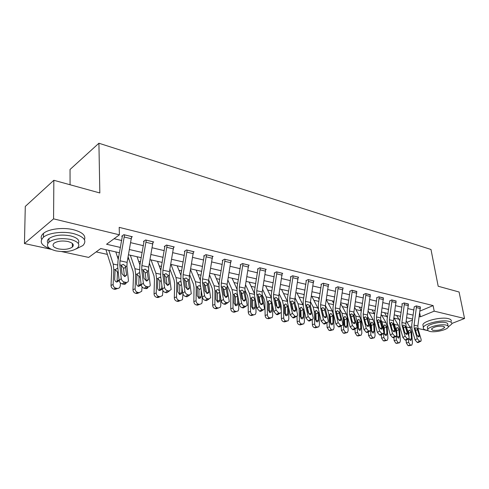 <?xml version="1.0" encoding="UTF-8"?>
<svg xmlns="http://www.w3.org/2000/svg" width="489" height="489" viewBox="0 0 489 489"><rect width="100%" height="100%" fill="white"/><g stroke="black" fill="none" stroke-linecap="round" stroke-linejoin="round"><path stroke-width="0.73" d="M70.074 184.756L70.043 169.469L98.912 143.234L430.98 249.476L438.187 286.242L459.079 292L464.55 318.51L451.854 323.467M428.144 330.686L417.918 328.48M411.64 327.123L409.715 326.707M96.162 251.902L107.36 254.39M117.329 256.603L118.705 256.914M127.745 258.919L128.894 259.176M138.662 261.346L140.508 261.756M159.188 265.906L161.468 266.413M178.943 270.295L181.621 270.894M197.972 274.525L201.022 275.203M216.321 278.602L219.708 279.353M234.017 282.532L237.721 283.357M251.101 286.328L255.093 287.22M267.599 289.995L271.86 290.943M283.547 293.541L288.052 294.543M298.968 296.964L303.7 298.021M313.883 300.283L318.828 301.377M328.327 303.492L333.467 304.635M342.312 306.597L347.63 307.783M355.864 309.61L361.353 310.827M368.999 312.526L374.232 313.694M381.744 315.362L386.713 316.462M394.116 318.107L398.835 319.158M119.475 252.758L100.758 248.522L88.662 257.416L61.761 251.609M51.259 249.341L24.45 243.553L53.57 218.858L119.408 234.824L106.571 244.249L120.453 247.458M53.57 218.858L53.845 180.282L25.287 206.419L24.45 243.553M420.039 311.047L433.12 305.588L119.188 227.354L119.408 234.824M114.096 238.724L121.737 240.539M130.728 242.678L143.436 245.698M152.195 247.782L164.292 250.655M172.831 252.685L184.353 255.429M192.684 257.41L203.662 260.02M211.792 261.951L222.269 264.439M230.203 266.328L240.197 268.705M247.954 270.551L257.495 272.819M265.075 274.622L274.195 276.786M281.603 278.547L290.313 280.619M297.563 282.342L305.9 284.323M312.991 286.01L320.967 287.911M327.911 289.561L335.54 291.377M342.343 292.99L349.653 294.726M356.316 296.316L363.315 297.978M369.849 299.531L376.561 301.126M382.966 302.648L389.397 304.176M395.68 305.674L401.848 307.141M408.009 308.602L413.926 310.014M420.412 307.135L416.2 305.882L414.293 306.945M408.462 304.231L404.122 302.942L401.83 303.932L402.233 304.525L399.611 322.269L399.88 326.909L402.893 337.489L405.13 336.212L407.349 338.749L408.987 338.614L409.073 337.013L406.023 326.463L405.839 323.382L408.419 303.987M396.145 301.242L391.677 299.91L389.788 301.022M383.449 298.162L378.841 296.78L376.542 297.819L376.964 297.923M370.35 294.989L365.601 293.559L363.303 294.623L363.73 294.726M356.842 291.713L351.933 290.228L349.635 291.316L350.081 291.426M342.887 288.327L343.302 288.125L337.826 286.792L335.527 287.905L335.986 288.021M328.48 284.83L328.908 284.622L323.247 283.241L320.949 284.384L321.426 284.5M313.583 281.224L314.03 280.998L308.174 279.567L305.882 280.741L306.377 280.863M298.18 277.489L298.645 277.251L292.587 275.772L290.301 276.976L290.808 277.098L290.796 277.66L287.526 297.77L287.611 302.991L290.16 314.855L292.41 313.339L295.001 316.236L296.022 316.444L297.44 315.778L297.52 314.378L294.922 302.557L294.861 299.085L298.149 277.153L293.1 275.918L289.775 297.972L289.836 301.462L292.41 313.339M282.245 273.632L282.728 273.369L276.456 271.841L274.176 273.082L274.702 273.204M265.741 269.635L266.248 269.353L259.757 267.776L257.483 269.048L258.027 269.176M248.65 265.496L249.176 265.197L242.446 263.559L240.185 264.867L240.747 265.001M230.93 261.212L231.48 260.888L224.5 259.188L222.25 260.533L222.837 260.674M212.55 256.768L213.125 256.413L205.881 254.653L203.65 256.034L204.255 256.181M193.473 252.159L194.072 251.774L186.553 249.94L184.341 251.364L184.97 251.517M173.65 247.373L174.286 246.957L166.468 245.05L164.273 246.517L164.934 246.676M153.051 242.397L153.717 241.945L145.588 239.965L143.418 241.474L144.102 241.639M131.62 237.232L132.317 236.731L123.858 234.671L121.718 236.23L122.427 236.401M53.845 180.282L99.835 192.966L98.912 143.234M433.12 305.588L434.183 311.145L464.55 318.51M419.238 316.536L420.412 316.805L434.183 311.145M129.469 249.543L142.195 252.489M150.979 254.518L163.094 257.318M171.657 259.298L183.198 261.963M191.547 263.895L202.55 266.438M210.692 268.32L221.187 270.747M229.139 272.587L239.152 274.904M246.921 276.695L256.481 278.907M264.072 280.662L273.204 282.776M280.631 284.488L289.36 286.505M296.621 288.186L304.971 290.118M312.074 291.762L320.063 293.608M327.019 295.215L334.665 296.982M341.475 298.559L348.798 300.246M355.472 301.792L362.483 303.412M369.03 304.928L375.748 306.481M382.166 307.96L388.608 309.451M394.898 310.906L401.078 312.337M407.251 313.761L413.181 315.13M412.606 319.048L406.671 317.703M400.491 316.304L394.305 314.91M388.003 313.486L381.554 312.025M375.13 310.57L368.4 309.048M361.848 307.569L354.831 305.98M348.144 304.47L340.815 302.813M333.993 301.267L326.34 299.537M319.372 297.96L311.377 296.151M304.256 294.543L295.9 292.654M288.626 291.01L279.885 289.03M272.452 287.349L263.308 285.283M255.704 283.565L246.132 281.401M238.351 279.641L228.32 277.373M220.356 275.57L209.848 273.192M201.694 271.352L190.673 268.858M182.318 266.97L170.753 264.353M162.183 262.416L150.05 259.671M141.254 257.679L128.503 254.8M407.044 322.3L412.459 320.075M419.733 313.125L420.412 316.805M416.579 305.973L420.375 306.921L417.863 326.01L418.058 329.054L421.145 339.464L421.06 341.071L419.495 341.181L417.258 342.422L418.028 342.575L420.259 341.334M414.25 306.707L411.75 324.928L412.031 329.494L415.088 339.934L417.313 338.688L419.495 341.181M416.585 305.998L414.049 325.179L414.238 328.229L417.313 338.688M417.258 342.422L415.088 339.934M420.552 341.353L418.028 342.575M417.239 328.877L419.305 335.423L419.238 336.689L418.59 336.903L416.854 334.916L415.069 328.406L415.943 327.673L418.058 329.054M396.658 315.442L399.825 320.815M406.127 340.191L406.322 342.96L408.639 342.441L410.344 345.087L408.028 345.601L406.322 342.96M405.882 325.863L407.832 331.181L407.979 333.229M408.388 338.95L408.639 342.441M400.069 316.212L400.418 316.793M406.2 320.912L410.399 327.844L411.659 331.982L412.471 343.192L411.762 345.13L410.344 345.087M408.883 336.359L408.547 331.676L408.883 330.289L409.537 330.099L410.949 331.835L410.998 332.19L408.731 333.241L408.975 336.683M409.275 339.366L411.481 338.865L410.998 332.19M411.481 338.865L410.919 340.399L410.387 340.485L409.042 338.522M411.218 345.252L408.028 345.601M409.104 338.4L409.146 339.011M408.731 333.241L408.615 332.593M448.291 326.921L451.75 324.054C452.166 322.832 451.2 321.927 448.865 321.346C441.83 319.421 424.385 323.59 423.376 327.367C422.899 328.675 423.92 329.61 426.439 330.185L427.893 330.423M451.213 321.365C451.628 320.13 450.662 319.219 448.327 318.632C441.298 316.683 423.884 320.863 422.881 324.672L423.174 326.267M427.539 328.082L427.331 326.958C428.052 324.231 440.583 321.236 445.662 322.612C447.362 323.027 448.058 323.681 447.759 324.574L448.034 325.98M429.978 331.438C435.131 332.734 447.514 329.788 448.248 327.049C448.554 326.169 447.851 325.521 446.151 325.106C441.066 323.749 428.523 326.731 427.789 329.439C427.453 330.362 428.181 331.029 429.978 331.438M443.236 326.249C437.887 325.876 433.945 326.805 431.414 329.048L432.814 330.332C438.162 330.686 442.087 329.751 444.593 327.508L443.236 326.249M76.07 248.962L82.922 245.527C87.28 240.649 84.126 236.664 73.454 233.565C63.105 231.01 48.539 232.788 43.46 237.226C39.047 241.762 41.29 245.612 50.196 248.779M72.36 246.114L73.209 245.943M84.469 239.775C86.027 235.515 82.354 232.159 73.442 229.714C63.112 227.122 48.582 228.901 43.509 233.363C41.278 235.27 40.654 237.263 41.638 239.347M47.91 243.21C46.895 241.603 47.256 240.05 48.986 238.553C54.248 235.148 61.437 234.255 70.544 235.875C77.36 237.727 79.951 240.264 78.332 243.479M56.009 250.888C65.202 252.403 72.341 251.444 77.421 248.009C80.599 244.482 78.313 241.621 70.55 239.427C61.431 237.825 54.23 238.718 48.955 242.104C45.587 245.82 47.94 248.748 56.009 250.888M67.916 241.505C62.024 240.484 57.39 241.071 54.016 243.259C51.871 245.631 53.374 247.507 58.546 248.895C64.462 249.879 69.065 249.268 72.36 247.061C74.432 244.769 72.947 242.917 67.916 241.505M404.513 303.039L401.909 322.52L402.092 325.619L405.13 336.212M407.349 338.749L405.106 340.014L405.894 340.173L408.138 338.908M405.106 340.014L402.893 337.489M408.437 338.926L405.894 340.173M405.179 326.279L407.227 332.917L407.16 334.176L406.469 334.415L404.703 332.392L402.942 325.796L403.859 325.057L405.179 326.279L406.023 326.463M396.108 300.986L393.449 320.668L393.627 323.791L396.634 334.488L396.542 336.077L394.825 336.236L392.581 337.532L393.394 337.691L395.638 336.401M389.739 300.766L387.099 319.537L387.349 324.238L390.326 334.965L392.563 333.663L394.825 336.236M392.08 300.008L389.397 319.782L389.568 322.923L392.563 333.663M392.581 337.532L390.326 334.965M395.949 336.42L393.394 337.691M392.753 323.608L394.776 330.332L394.709 331.585L393.975 331.848L392.178 329.794L390.448 323.113L391.402 322.361L392.753 323.608L393.627 323.791M384.556 312.703L387.386 317.612M393.926 337.661L394.116 340.582L396.432 340.051L398.174 342.734L395.858 343.26L394.116 340.582M393.407 322.679L394.434 324.415L395.674 328.626L395.882 331.829M396.188 336.365L396.432 340.051M393.889 317.728L398.364 325.258L399.611 329.452L400.381 340.827L399.666 342.771L398.174 342.734M397.117 336.958L399.385 336.432L398.822 337.972L398.254 338.07L396.86 335.919L396.408 328.779L396.744 327.746L397.435 327.538L398.883 329.299L398.926 329.659L396.658 330.735L397.068 336.835M399.385 336.432L398.926 329.659M399.073 342.905L395.858 343.26M396.658 330.735L396.463 329.837M372.092 309.885L374.574 314.274M381.341 334.922L381.536 338.131L383.853 337.581L385.638 340.313L383.321 340.851L381.536 338.131M380.589 319.445L381.915 321.731L383.138 325.998L383.413 330.466M383.608 333.59L383.853 337.581M381.194 314.415L385.974 322.599L387.196 326.848L387.93 338.382L387.202 340.332L385.638 340.313M386.927 333.92L386.359 335.466L385.748 335.582L384.323 333.4L383.896 326.511L384.232 325.13L384.971 324.898L386.493 327.055L384.22 328.15L384.611 334.476L386.927 333.92L386.493 327.055M386.554 340.485L383.321 340.851M384.22 328.15L384.024 327.239M383.413 297.893L380.674 317.868L380.839 321.041L383.804 331.884L383.706 333.461L381.909 333.651L379.66 334.971L380.497 335.136L382.746 333.816M376.915 297.654L374.201 316.719L374.433 321.487L377.361 332.361L379.605 331.035L381.909 333.651M379.256 296.884L376.499 316.958L376.652 320.142L379.605 331.035M379.66 334.971L377.361 332.361M383.064 333.84L380.497 335.136M379.941 320.851L381.94 327.667L381.866 328.914L381.096 329.195L379.256 327.11L377.557 320.338L378.553 319.586L379.941 320.851L380.839 321.041M366.029 293.663L370.32 294.726L367.502 314.989L367.649 318.205L370.564 329.201L370.466 330.76L368.578 330.98L366.328 332.324L367.196 332.502L369.446 331.151M363.688 294.439L360.894 313.81L361.108 318.651L363.987 329.678L366.23 328.321L368.578 330.98M366.035 293.687L363.186 314.042L363.333 317.275L366.23 328.321M366.328 332.324L363.987 329.678M366.041 324.69L364.629 319.396M369.77 331.175L367.196 332.502M366.719 318.009L368.694 324.922L368.62 326.151L367.795 326.469L365.931 324.348L364.268 317.477L365.301 316.719L366.719 318.009L367.649 318.205M356.805 291.413L353.902 312.013L354.036 315.277L356.903 326.426L356.805 327.966L354.818 328.223L352.563 329.598L353.455 329.775L355.711 328.4M350.038 291.126L347.166 310.808L347.355 315.717L350.173 326.903L352.428 325.521L354.818 328.223M352.38 290.338L349.452 311.035L349.58 314.317L352.428 325.521M352.563 329.598L350.173 326.903M352.477 322.263L350.986 316.493M356.047 328.425L353.455 329.775M353.082 315.069L355.026 322.086L354.953 323.296L354.073 323.645L352.166 321.493L350.546 314.525L351.628 313.761L353.082 315.069L354.036 315.277M359.25 306.982L361.359 310.802M368.364 332.019L368.565 335.601L370.882 335.038L372.71 337.813L370.387 338.37L368.565 335.601M367.404 316.126L369.018 318.962L370.216 323.284L370.552 329.14M370.619 330.387L370.882 335.038M368.113 310.967L373.193 319.855L374.403 324.164L375.087 335.864L374.354 337.82L372.71 337.813M374.079 331.334L373.504 332.887L372.85 333.015L371.395 330.796L370.992 323.81L371.328 322.44L372.117 322.178L373.675 324.372L371.395 325.491L371.762 331.909L374.079 331.334L373.675 324.372M373.645 337.991L370.387 338.37M371.395 325.491L371.017 324.189M346.01 303.987L347.722 307.184M354.99 329.073L355.185 332.997L357.502 332.416L359.372 335.24L357.056 335.809L355.185 332.997M353.822 312.716L355.705 316.102L356.891 320.491L357.502 332.416M354.617 307.379L360.02 317.031L361.206 321.395L361.842 333.266L361.108 335.228L359.372 335.24M360.827 328.669L360.252 330.222L359.549 330.368L358.058 328.113L357.685 321.029L358.021 319.665L358.865 319.378L360.454 321.603L358.174 322.746L358.516 329.256L360.827 328.669L360.454 321.603M360.326 335.417L357.056 335.809M358.174 322.746L357.704 321.291M332.355 300.9L333.657 303.406M341.188 326.016L341.377 330.307L343.694 329.708L345.607 332.575L343.29 333.168L341.377 330.307M339.824 309.201L341.976 313.156L343.131 317.606L343.694 329.708M340.686 303.632L346.426 314.109L347.587 318.541L348.168 330.582L347.441 332.544L345.607 332.575M347.153 325.918L346.585 327.465L345.821 327.636L344.293 325.344L343.956 318.15L344.287 316.805L345.185 316.481L346.811 318.749L344.531 319.916L344.843 326.524L347.153 325.918L346.811 318.749M346.579 332.764L343.29 333.168M344.831 326.921L344.843 326.524M344.531 319.916L343.963 318.321M318.266 297.709L319.134 299.464M326.933 322.832L327.123 327.526L329.433 326.909L331.395 329.83L329.079 330.436L327.123 327.526M325.387 305.57L327.795 310.118L328.932 314.623L329.433 326.909M326.31 299.72L332.392 311.102L333.535 315.588L334.054 327.819L333.333 329.775L331.395 329.83M333.033 323.076L332.471 324.623L331.646 324.818L330.081 322.483L329.782 315.179L330.099 313.852L331.065 313.492L332.728 315.796L330.448 316.994L330.723 323.7L333.033 323.076L332.728 315.796M332.386 330.02L329.079 330.436M330.698 324.183L330.723 323.7M330.448 316.994L329.782 315.271M303.718 294.421L304.134 295.332M311.169 309.042L311.982 312.563M312.22 319.604L312.392 324.653L314.702 324.024C314.873 325.619 315.539 326.609 316.707 326.994L314.396 327.618C313.235 327.239 312.563 326.249 312.392 324.653M310.478 301.786L313.156 306.97L314.262 311.548L314.702 324.024M311.78 296.242L318.37 309.06M318.944 311.572L319.476 324.959L318.761 326.903L316.707 326.994M318.449 320.142L317.893 321.676L317 321.903L315.399 319.531L315.448 310.815L316.481 310.405L318.18 312.752L315.9 313.975L316.145 320.784L318.449 320.142L318.18 312.752M317.716 327.184L315.356 327.801L314.396 327.618M316.108 321.346L316.145 320.784M315.9 313.975L315.136 312.129M295.338 304.445L296.811 309.054L296.878 311.444M297.012 316.291L297.165 321.689L299.47 321.035C299.635 322.661 300.325 323.669 301.53 324.06L299.225 324.702C298.021 324.311 297.336 323.308 297.165 321.689M295.063 297.838L298.021 303.724L299.097 308.363L299.47 321.035M296.896 292.88L303.101 305.142M304.017 309.513L304.409 322.006L303.712 323.932L301.53 324.06M303.376 317.11L302.832 318.626L301.866 318.889L300.222 316.475L300.301 307.673L301.407 307.22L303.143 309.604L300.869 310.857L301.077 317.771L303.376 317.11L303.143 309.604M302.544 324.256L300.215 324.892L299.225 324.702M301.016 318.406L301.077 317.771M300.869 310.857L299.995 308.889M278.962 299.586L280.441 302.648L281.138 305.784L281.242 310.46M281.285 312.489L281.419 318.62L283.712 317.948C283.877 319.598 284.58 320.625 285.827 321.029L283.534 321.689C282.287 321.291 281.585 320.264 281.419 318.62M279.121 293.7L282.367 300.362L283.418 305.075L283.712 317.948M281.511 289.396L287.367 301.303M288.528 307.263L288.822 318.95L288.149 320.851L285.827 321.029M287.789 313.975L287.263 315.472L286.212 315.778L284.525 313.315L284.635 304.433L285.82 303.92L287.599 306.352L285.332 307.63L285.497 314.653L287.789 313.975L287.599 306.352M284.555 321.884L286.847 321.224L284.555 321.884L283.534 321.689M285.417 315.356L285.497 314.653M285.332 307.63L284.347 305.558M262.098 294.623L264.249 299.219L264.922 302.404L265.124 315.442L267.41 314.751C267.569 316.426 268.29 317.471 269.58 317.887L267.294 318.571C266.004 318.162 265.282 317.116 265.124 315.442M262.63 289.372L266.175 296.89L267.19 301.67L267.41 314.751M265.6 285.802L271.114 297.367M272.495 305.02L272.697 315.784L272.049 317.654L269.58 317.887M271.658 310.729L271.157 312.196L270.014 312.557L268.284 310.044L268.418 301.083L269.696 300.509L271.481 302.569L271.517 302.984L269.256 304.299L269.378 311.432L271.658 310.729L271.517 302.984M269.739 318.357L267.294 318.571M269.274 312.196L269.378 311.432M269.256 304.299L268.149 302.11M244.836 289.806L247.489 295.668L248.131 298.901L248.253 312.153L250.527 311.438C250.674 313.143 251.419 314.207 252.752 314.635L250.478 315.344C249.145 314.916 248.406 313.859 248.253 312.153M245.551 284.824L249.414 293.29L250.386 298.143L250.527 311.438M249.139 282.08L254.304 293.278M255.881 302.801L256.004 312.514L255.386 314.335L253.852 314.849L252.752 314.635M254.958 307.367L254.488 308.797L253.241 309.219L251.462 306.664L251.633 297.624L252.996 296.976L254.83 299.079L254.867 299.494L252.611 300.845L252.691 308.094L254.958 307.367L254.867 299.494M253.064 315.087L251.572 315.552L250.478 315.344M252.562 308.914L252.691 308.094M252.611 300.845L252.41 299.794L251.383 298.553M227.049 284.94L230.123 291.994L230.741 295.27L230.771 308.748L233.027 308.009C233.174 309.745 233.938 310.827 235.319 311.267L233.057 311.994C231.676 311.56 230.918 310.478 230.771 308.748M227.868 280.044L232.049 289.567L232.984 294.494L233.027 308.009M232.104 278.229L236.908 289.036M238.656 300.619L238.705 309.121L238.137 310.882L236.456 311.487L235.319 311.267M237.66 303.883L237.226 305.264L235.863 305.759L234.035 303.156L234.237 294.048L235.704 293.314L237.587 295.46L237.623 295.882L235.374 297.269L235.405 304.635L237.66 303.883L237.623 295.882M235.796 311.701L234.194 312.214L233.057 311.994M235.252 305.509L235.405 304.635M235.374 297.269L235.172 296.2L234.017 294.879M208.681 279.946L212.128 288.18L212.715 291.511L212.648 305.215L214.885 304.451C215.026 306.212 215.808 307.324 217.244 307.77L215.001 308.528C213.571 308.082 212.788 306.976 212.648 305.215M209.536 275.001L214.048 285.704L214.94 290.704L214.885 304.451M214.457 274.237L218.895 284.629M220.783 298.486L220.771 305.607L220.258 307.288L218.418 308.003L217.244 307.77M217.312 301.976L217.489 301.053L219.732 300.277L219.335 301.591L217.849 302.178L215.967 299.519L216.034 290.937L216.205 290.344L217.776 289.525L219.506 291.004M219.732 300.277L219.744 292.404M217.898 308.174L216.175 308.755L215.001 308.528M219.702 292.165L217.513 293.559L217.489 301.053M217.513 293.559L217.312 292.471L216.016 291.071M189.653 274.702L193.461 284.231L194.017 287.611L193.846 301.554L196.065 300.759C196.193 302.557 197 303.687 198.485 304.152L196.266 304.928C194.781 304.47 193.974 303.345 193.846 301.554M190.533 269.671L195.38 281.695L196.223 286.78L196.065 300.759M196.162 270.099L200.227 280.032M202.22 296.438L202.171 301.957L201.719 303.541L199.708 304.384L198.485 304.152M198.705 298.302L198.907 297.336L201.126 296.536L200.777 297.77L199.157 298.455L197.226 295.747L197.354 287.019L197.495 286.517L199.188 285.588L200.655 286.578M201.126 296.536L201.187 289.928M199.341 304.513L197.489 305.167L196.266 304.928M200.948 288.424L198.986 289.714L198.907 297.336M198.986 289.714L198.785 288.608L197.36 287.141M169.903 269.133L174.09 280.13L174.61 283.565L174.328 297.746L176.523 296.927C176.645 298.755 177.476 299.91 179.017 300.387L176.816 301.193C175.276 300.717 174.445 299.568 174.328 297.746M170.961 264.396L176.003 277.538L176.792 282.703L176.523 296.927M177.189 265.808L180.869 275.234M182.935 293.993L182.476 299.629L180.288 300.631L179.017 300.387M179.39 294.488L179.622 293.479L181.822 292.648L181.523 293.785L179.756 294.598L177.77 291.835L177.965 282.948L179.891 281.505L181.132 282.202M181.822 292.648L181.908 287.514M180.086 300.704L178.088 301.438L176.816 301.193M181.474 284.561L179.763 285.729L179.622 293.479M179.763 285.729L179.561 284.598L178.039 283.076M149.408 263.21L153.974 275.869L154.451 279.366L154.047 293.797L156.217 292.942C156.327 294.806 157.183 295.986 158.784 296.475L156.614 297.312C155.013 296.823 154.157 295.649 154.047 293.797M151.028 259.891L155.875 273.217L156.608 278.467L156.217 292.942M157.501 261.358L160.783 270.221M162.898 290.613L162.489 295.545L160.105 296.731L158.784 296.475M159.335 290.515L159.591 289.47L161.761 288.614L161.523 289.622L159.597 290.588C158.326 290.191 157.641 289.25 157.55 287.764L157.904 278.443L159.848 277.263L160.857 277.74M161.761 288.614L161.847 285.191M160.092 296.737L157.929 297.569L156.614 297.312M161.236 280.57L159.793 281.585L159.591 289.47M159.793 281.585L159.591 280.435L157.965 278.858M342.85 288.015L339.861 308.938L339.977 312.251L342.789 323.565L342.691 325.075L341.53 325.558L340.601 325.374L338.345 326.78L339.274 326.964L341.53 325.558M335.943 287.703L332.985 307.709L333.15 312.691L335.912 324.042L338.162 322.624L340.601 325.374M338.284 286.902L335.265 307.929L335.375 311.261L338.162 322.624M338.425 319.586L336.53 312.734M338.345 326.78L335.912 324.042M341.872 325.588L339.274 326.964M338.993 312.037L340.906 319.152L340.833 320.344L339.898 320.735L337.954 318.541L336.371 311.475L337.502 310.704L338.993 312.037L339.977 312.251M328.443 284.506L325.356 305.759L325.46 309.127L328.205 320.607L328.113 322.086L326.866 322.624L325.912 322.428L323.657 323.871L324.61 324.06L326.866 322.624M321.383 284.17L318.333 304.506L318.473 309.568L321.169 321.077L323.425 319.635L325.912 322.428M323.718 283.357L320.607 304.72L320.705 308.107L323.425 319.635M323.883 316.756L321.823 309.396M323.657 323.871L321.169 321.077M327.22 322.654L324.61 324.06M324.439 308.907L326.322 316.126L326.249 317.294L325.252 317.722L323.266 315.491L321.731 308.327L322.911 307.544L324.439 308.907L325.46 309.127M313.547 280.875L310.362 302.477L310.448 305.9L313.125 317.544L313.033 318.987L311.707 319.586L310.723 319.39L308.461 320.857L309.451 321.053L311.707 319.586M306.328 280.515L303.192 301.193L303.302 306.334L305.931 318.021L308.18 316.542L310.723 319.39M308.669 279.69L305.454 301.401L305.533 304.843L308.18 316.542M308.84 313.791L307.422 307.557L306.64 305.998M308.461 320.857L305.931 318.021M312.068 319.617L309.451 321.053M309.396 305.668L311.236 312.997L311.169 314.134L310.105 314.61L308.076 312.343L306.597 305.069L307.825 304.28L309.396 305.668L310.448 305.9M290.766 276.731L290.814 277.122M293.272 310.704L291.762 303.877L290.943 302.514M295.001 316.236L292.746 317.74L293.773 317.942L296.022 316.444M292.746 317.74L290.16 314.855M296.395 316.475L293.773 317.942M293.834 302.324L295.637 309.757L295.576 310.857L294.433 311.389L292.367 309.079L290.937 301.701L292.226 300.906L293.834 302.324L294.922 302.557M282.208 273.241L278.816 295.57L278.858 299.103L281.377 311.102L281.303 312.453L279.787 313.192L278.73 312.978L276.474 314.519L277.538 314.727L279.787 313.192M274.659 272.819L271.322 294.225L271.371 299.537L273.834 311.572L276.077 310.026L278.73 312.978M276.982 271.97L273.553 294.421L273.589 297.966L276.077 310.026M277.153 307.483L275.668 300.448L274.708 298.938M276.474 314.519L273.834 311.572M280.166 313.223L277.538 314.727M277.728 298.858L279.488 306.407L279.433 307.465L278.21 308.058L276.102 305.704L274.732 298.211L276.077 297.416L277.728 298.858L278.858 299.103M265.71 269.225L262.202 291.933L262.226 295.521L264.586 308.993L262.966 309.818L261.866 309.598L259.622 311.175L260.723 311.395L262.966 309.818M257.984 268.767L254.537 290.558L254.555 295.949L256.927 308.18L259.164 306.597L261.866 309.598M260.301 267.905L256.756 290.741L256.768 294.347L259.164 306.597M260.454 304.134L258.999 296.896L257.905 295.252M259.622 311.175L256.927 308.18M263.351 309.855L260.723 311.395M261.053 295.27L262.758 302.935L262.709 303.944L261.413 304.604L259.256 302.208L257.947 294.604L259.359 293.797L261.053 295.27L262.226 295.521M248.62 265.062L244.989 288.168L244.989 291.811L247.263 305.405L245.533 306.328L244.396 306.102L242.159 307.715L243.296 307.936L245.533 306.328M240.71 264.561L237.147 286.756L237.128 292.239L239.396 304.659L241.627 303.039C242.055 304.641 242.978 305.662 244.396 306.102M243.009 263.693L239.341 286.933L239.335 290.594L241.627 303.039M243.143 300.643L241.737 293.223L240.496 291.456M242.159 307.715C240.741 307.281 239.824 306.261 239.396 304.659M245.93 306.365L243.296 307.936M243.779 291.554L245.429 299.341L245.386 300.289L243.999 301.028L241.792 298.583L240.557 290.857L242.031 290.05L243.779 291.554L244.989 291.811M225.087 259.329L230.906 260.771L227.147 284.262L227.122 287.966L229.298 301.676L227.446 302.703L226.266 302.465L224.041 304.121L225.221 304.354L227.446 302.703M222.801 260.203L219.115 282.813L219.06 288.394L221.217 301.01L223.436 299.347C223.858 300.979 224.799 302.019 226.266 302.465M225.087 259.353L221.291 282.978L221.254 286.707L223.436 299.347M225.197 297.012L223.84 289.409L222.446 287.526M224.041 304.121C222.574 303.675 221.633 302.636 221.217 301.01M227.856 302.746L225.221 304.354M225.863 287.697L227.452 295.613L227.422 296.493L225.936 297.318L223.681 294.83L222.526 286.982L224.066 286.163L225.863 287.697L227.122 287.966M212.526 256.267L208.638 280.209L208.583 283.981L210.655 297.801L208.681 298.944L207.452 298.7L205.233 300.393L206.462 300.637L208.681 298.944M204.219 255.68L200.411 278.724L200.313 284.396L202.348 297.22L204.555 295.515C204.97 297.178 205.93 298.235 207.452 298.7M206.492 254.8L202.556 278.877L202.495 282.673L204.555 295.515M206.566 293.235L205.27 285.454L203.742 283.473M205.233 300.393C203.717 299.934 202.758 298.877 202.348 297.22M209.096 298.987L206.462 300.637M207.275 283.699L208.803 291.737L208.779 292.55L207.195 293.467L204.891 290.924L203.809 282.954L205.429 282.135L207.275 283.699L208.583 283.981M193.448 251.621L189.42 276.004L189.341 279.836L191.291 293.761L189.182 295.038L187.91 294.781L185.71 296.523L186.981 296.774L189.182 295.038M184.934 250.985L180.991 274.482L180.844 280.252L182.752 293.284L184.946 291.536C185.343 293.223 186.333 294.305 187.91 294.781M187.183 250.099L183.106 274.622L183.014 278.479L184.946 291.536M187.22 289.299L185.997 281.346L184.365 279.292M185.71 296.523C184.133 296.047 183.149 294.971 182.752 293.284M189.616 295.087L186.981 296.774M187.984 279.549L189.42 288.449L187.727 289.464L185.368 286.878L184.359 278.846L186.077 277.948L187.984 279.549L189.341 279.836M173.638 246.798L169.457 271.633L169.341 275.539L171.168 289.561L168.919 290.979L167.593 290.71L165.41 292.501L166.737 292.764L168.919 290.979M164.903 246.101L160.814 270.069L160.618 275.943L162.379 289.195L164.555 287.398C164.946 289.115 165.954 290.221 167.593 290.71M167.122 245.209L162.898 270.197L162.77 274.121L164.555 287.398M167.116 285.197L165.973 277.086L164.237 274.952M165.41 292.501C163.778 292.012 162.764 290.912 162.379 289.195M169.371 291.028L166.737 292.764M167.935 275.234L169.304 284.176L167.501 285.307L165.08 282.666L164.127 274.622L165.973 273.596L167.935 275.234L169.341 275.539M153.045 241.78L148.705 267.092L148.558 271.065L150.239 285.179C149.982 286.413 149.182 286.939 147.837 286.756L146.462 286.481L144.298 288.314L145.673 288.589L147.837 286.756M144.072 241.022L139.83 265.484L139.585 271.462L141.193 284.94L143.344 283.094C143.723 284.842 144.762 285.973 146.462 286.481M146.272 240.13L141.877 265.594L141.718 269.592L143.344 283.094M146.211 280.918L145.16 272.648L143.308 270.448M144.298 288.314C142.599 287.807 141.565 286.688 141.193 284.94M148.314 286.811L148.075 287.012C147.819 288.241 147.018 288.767 145.673 288.589M147.091 270.747L148.375 279.732L146.456 280.986L143.98 278.29L143.1 270.246L145.068 269.072L147.091 270.747L148.558 271.065M128.118 256.884L133.063 271.438L133.497 274.995L132.965 289.684L135.105 288.803C135.202 290.698 136.089 291.902 137.751 292.41L135.606 293.284C133.949 292.777 133.069 291.578 132.965 289.684M130.325 255.209L134.958 268.73L135.624 274.066L135.105 288.803M137.048 256.731L139.927 264.965M142.067 286.896L141.718 291.273L139.12 292.679L137.751 292.41M138.491 286.383L138.772 285.307L140.911 284.415L140.728 285.283L138.644 286.42C137.323 286.004 136.614 285.044 136.535 283.534L136.932 274.176L139.01 272.856L139.793 273.162M140.911 284.415L140.96 282.997M139.243 292.697L136.981 293.547L135.606 293.284M140.178 276.444L139.047 277.275L138.772 285.307M139.047 277.275L138.845 276.108L136.896 274.421M131.62 236.56L127.116 262.361L126.926 266.413L128.448 280.613C128.216 281.97 127.366 282.55 125.893 282.361L124.457 282.074L122.317 283.956L123.754 284.243L125.893 282.361M122.409 235.729L118.002 260.71L117.702 266.805L119.139 280.515L121.266 278.614C121.627 280.393 122.69 281.548 124.457 282.074M124.567 234.842L120.007 260.808L119.805 264.879L121.266 278.614M124.45 276.462L123.497 268.039L121.529 265.759M122.317 283.956C120.557 283.437 119.493 282.287 119.139 280.515M126.4 282.416L126.309 282.495C126.076 283.846 125.227 284.427 123.754 284.243M125.398 266.083L126.596 275.099L124.554 276.487L122.012 273.73L121.211 265.698L121.351 265.209L123.314 264.372L125.398 266.083L126.926 266.413M105.917 249.69L111.309 266.835L111.7 270.448L111.027 285.411L113.13 284.494C113.222 286.426 114.133 287.66 115.862 288.186L113.754 289.085C112.03 288.559 111.119 287.336 111.027 285.411M108.802 250.344L113.197 264.054L113.79 269.482L113.13 284.494M115.795 251.921L118.246 259.408M120.392 282.911L120.27 285.894L119.579 287.703L118.063 288.492L115.862 288.186M119.145 280.588L116.847 282.08C115.465 281.658 114.738 280.674 114.664 279.133L115.117 269.751L117.342 268.272M117.556 288.498L115.184 289.36L113.754 289.085M116.81 282.074L117.115 280.973L119.096 280.111M118.265 272.19L117.464 272.801L117.115 280.973M117.464 272.801L117.268 271.609L115.251 269.885M414.238 328.229L415.069 328.406M414.049 325.179L417.863 326.01M416.61 307.636L420.399 308.553M417.685 336.334L419.305 335.423M417.612 329.702L415.528 330.399M411.659 331.982L410.949 331.835M410.399 327.844L406.579 327.025M408.547 331.328L407.832 331.181M408.798 345.747L411.108 345.234M404.519 303.058L408.425 304.011M402.092 325.619L402.942 325.796M401.909 322.52L405.839 323.382M404.537 304.72L408.443 305.662M405.57 333.865L407.227 332.917M405.552 327.117L403.401 327.856M392.08 300.032L396.108 301.01M389.568 322.923L390.448 323.113M389.397 319.782L393.449 320.668M392.092 301.713L396.121 302.685M393.089 331.316L394.776 330.332M393.125 324.458L390.9 325.234M399.611 329.452L398.883 329.299M398.364 325.258L394.434 324.415M396.408 328.779L395.674 328.626M396.652 343.412L398.969 342.887M387.196 326.848L386.444 326.695M385.974 322.599L381.915 321.731M383.896 326.157L383.138 325.998M384.134 341.01L386.451 340.472M379.262 296.909L383.413 297.917M376.652 320.142L377.557 320.338M376.499 316.958L380.674 317.868M379.262 298.614L383.419 299.616M380.216 328.694L381.94 327.667M380.314 321.713L378.015 322.532M363.333 317.275L364.268 317.477M363.186 314.042L367.502 314.989M366.029 295.417L370.32 296.456M366.933 325.986L368.694 324.922M367.098 318.883L364.739 319.745M352.386 290.362L356.805 291.438M349.58 314.317L350.546 314.525M349.452 311.035L353.902 312.013M352.373 292.122L356.799 293.186M353.229 323.192L355.026 322.086M353.455 315.955L351.096 316.841M374.403 324.164L373.627 324.005M373.193 319.855L369.018 318.962M370.998 323.449L370.216 323.284M371.23 338.529L373.553 337.978M361.206 321.395L360.405 321.23M360.02 317.031L355.705 316.102M357.691 320.662L356.891 320.491M357.924 335.974L360.24 335.405M347.587 318.541L346.768 318.37M346.426 314.109L341.976 313.156M343.963 317.777L343.131 317.606M344.189 333.339L346.505 332.752M333.535 315.588L332.685 315.411M332.392 311.102L327.795 310.118M329.788 314.806L328.932 314.623M330.002 330.613L332.318 330.008M319.017 312.544L318.137 312.361M317.899 307.991L313.156 306.97M315.148 311.731L314.262 311.548M315.356 327.801L317.667 327.178M303.993 309.39L303.107 309.207M302.923 304.775L298.021 303.724M300.014 308.559L299.097 308.363M300.215 324.892L302.52 324.25M288.278 306.096L287.563 305.943M287.379 301.438L282.367 300.362M284.366 305.27L283.418 305.075M272.018 302.685L271.481 302.569M271.151 297.96L266.175 296.89M268.174 301.878L267.19 301.67M268.351 318.773L270.637 318.088M255.172 299.152L254.83 299.079M254.347 294.347L249.414 293.29M251.407 298.357L250.386 298.143M251.572 315.552L253.852 314.849M236.933 290.613L232.049 289.567M234.035 294.714L232.984 294.494M234.194 312.214L236.456 311.487M218.876 286.737L214.048 285.704M216.034 290.937L214.94 290.704M216.175 308.755L218.418 308.003M200.142 282.715L195.38 281.695M197.354 287.019L196.223 286.78M197.489 305.167L199.708 304.384M180.692 278.541L176.003 277.538M177.965 282.948L176.792 282.703M178.088 301.438L180.288 300.631M160.484 274.207L155.875 273.217M157.831 278.724L156.608 278.467M157.929 297.569L160.105 296.731M338.284 286.927L342.856 288.039M335.375 311.261L336.371 311.475M335.265 307.929L339.861 308.938M338.266 288.712L342.838 289.818M339.073 320.307L340.906 319.152M339.372 312.942L337.013 313.846M323.724 283.382L328.443 284.531M320.705 308.107L321.731 308.327M320.607 304.72L325.356 305.759M323.694 285.197L328.419 286.334M324.451 317.33L326.322 316.126M324.818 309.824L322.465 310.753M308.669 279.714L313.547 280.9M305.533 304.843L306.597 305.069M305.454 301.401L310.362 302.477M308.632 281.554L313.516 282.734M309.335 314.25L311.236 312.997M309.769 306.597L307.422 307.557M289.836 301.462L290.937 301.701M289.775 297.972L294.861 299.085M293.052 277.795L298.101 279.011M293.7 311.065L295.637 309.757M294.213 303.266L291.866 304.25M276.988 271.994L282.214 273.272M273.589 297.966L274.732 298.211M273.553 294.421L278.816 295.57M276.927 273.901L282.159 275.16M277.52 307.764L279.488 306.407M278.107 299.818L275.772 300.827M260.301 267.935L265.71 269.25M256.768 294.347L257.947 294.604M256.756 290.741L262.202 291.933M260.234 269.867L265.649 271.175M260.765 304.347L262.758 302.935M261.432 296.242L259.109 297.281M243.015 263.724L248.62 265.087M239.335 290.594L240.557 290.857M239.341 286.933L244.989 288.168M242.929 265.686L248.54 267.043M243.412 300.808L245.429 299.341M244.152 292.544L241.841 293.614M221.254 286.707L222.526 286.982M221.291 282.978L227.147 284.262M224.995 261.352L230.814 262.758M225.417 297.135L227.452 295.613M226.242 288.706L223.938 289.806M206.492 254.824L212.526 256.297M202.495 282.673L203.809 282.954M202.556 278.877L208.638 280.209M206.382 256.859L212.422 258.32M206.755 293.321L208.803 291.737M207.654 284.72L205.368 285.857M187.183 250.123L193.455 251.652M183.014 278.479L184.384 278.773M183.106 274.622L189.42 276.004M187.061 252.196L193.332 253.705M187.379 289.36L189.432 287.721M188.357 280.588L186.095 281.762M167.128 245.24L173.638 246.823M162.77 274.121L164.194 274.427M162.898 270.197L169.457 271.633M166.987 247.342L173.503 248.919M167.25 285.246L169.31 283.547M168.308 276.291L166.064 277.501M146.272 240.16L153.045 241.81M141.718 269.592L143.198 269.91M141.877 265.594L148.705 267.092M146.113 242.299L152.892 243.938M146.327 280.955L148.375 279.201M147.458 271.829L145.245 273.076M139.469 269.696L134.958 268.73M136.896 274.329L135.624 274.066M136.981 293.547L139.12 292.679M124.567 234.873L131.62 236.59M119.805 264.879L121.351 265.209M120.007 260.808L127.116 262.361M124.389 237.055L131.449 238.76M124.561 276.487L126.59 274.677M125.765 267.177L123.583 268.467M117.605 265.001L113.197 264.054M115.117 269.763L113.79 269.482M115.184 289.36L117.293 288.461M418.829 336.915L419.238 336.689M410.485 340.497L410.919 340.399M444.458 326.811L444.593 327.508M427.331 326.958L427.789 329.439M423.376 327.367L422.881 324.672M72.348 243.449L72.36 247.061M48.986 238.553L48.955 242.104M43.46 237.226L43.509 233.363M406.72 334.427L407.16 334.176M394.232 331.86L394.709 331.585M398.346 338.082L398.822 337.972M385.833 335.595L386.359 335.466M381.353 329.213L381.866 328.914M368.064 326.487L368.62 326.151M354.348 323.669L354.953 323.296M372.93 333.027L373.504 332.887M359.623 330.381L360.252 330.222M345.888 327.648L346.585 327.465M331.701 324.824L332.471 324.623M317.049 321.909L317.893 321.676M301.896 318.895L302.832 318.626M286.218 315.778L287.263 315.472M269.995 312.55L271.157 312.196M253.192 309.207L254.488 308.797M235.784 305.741L237.226 305.264M217.721 302.147L219.335 301.591M198.98 298.412L200.777 297.77M179.518 294.537L181.523 293.785M159.353 290.484L161.523 289.622M340.179 320.753L340.833 320.344M325.54 317.746L326.249 317.294M310.399 314.635L311.169 314.134M294.739 311.42L295.576 310.857M278.528 308.088L279.433 307.465M261.731 304.635L262.709 303.944M244.329 301.059L245.386 300.289M226.279 297.355L227.422 296.493M207.544 293.504L208.779 292.55M188.094 289.506L189.42 288.449M167.88 285.35L169.304 284.176M146.859 281.028L148.375 279.732M138.589 286.175L140.728 285.283M124.988 276.536L126.596 275.099M116.993 281.67L119.096 280.753"/></g></svg>
